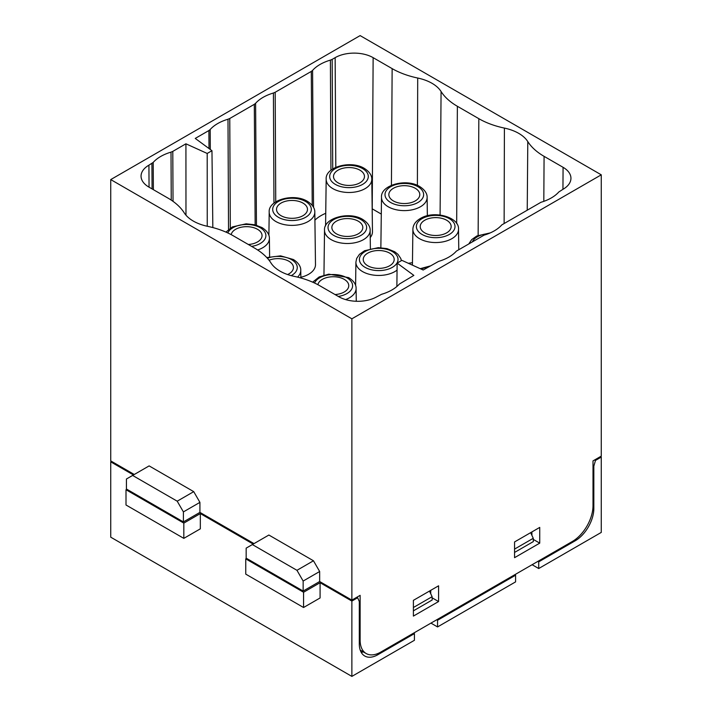 <?xml version="1.0" encoding="UTF-8"?>
<svg xmlns="http://www.w3.org/2000/svg" width="712" height="712" viewBox="0 0 712 712"><rect width="100%" height="100%" fill="white"/><g stroke="black" fill="none" stroke-linecap="round" stroke-linejoin="round"><path stroke-width="1.07" d="M209.008 148.532L208.883 130.545L195.248 138.422L211.962 150.704L207.201 153.454L185.921 143.806L172.785 151.389L173.034 201.363M208.883 130.545L210.174 129.531L210.307 149.493M228.534 229.38L227.991 119.233A40.878 23.603 0 0 0 210.174 129.531M227.991 119.233L229.762 118.495L230.323 228.08M255.154 224.859L254.309 104.326L229.762 118.495M254.309 104.326L255.599 103.302L256.462 225.223M273.96 203.151L273.417 93.014A40.878 23.603 0 0 0 255.599 103.302M273.417 93.014L275.188 92.266L275.749 201.852M312.23 205.332L311.295 71.422L275.188 92.266M311.295 71.422L312.577 70.399L313.547 207.317M330.938 170.257L330.404 60.111A40.878 23.603 0 0 0 312.577 70.399M330.404 60.111L332.175 59.372L332.727 168.958M396.869 286.5L397.136 263.111L401.897 260.361L423.177 270.017L438.583 261.402A40.878 23.603 180 0 0 456.401 251.105L484.009 235.174A40.878 23.603 0 0 0 501.827 224.876L540.986 202.27A40.878 23.603 0 0 0 558.813 191.982L563.076 189.241A26.86 15.504 0 0 0 570.944 178.356A26.86 15.504 0 0 0 563.076 167.311L544.084 156.346A70.07 40.459 180 0 1 527.788 141.581A39.124 22.588 0 0 0 504.408 128.089A70.07 40.459 180 0 1 478.838 118.681L457.371 106.284A70.07 40.459 180 0 1 441.075 91.519A39.124 22.588 0 0 0 417.704 78.026A70.07 40.459 180 0 1 392.134 68.619L373.132 57.654A26.86 15.504 0 0 0 335.147 57.654L332.175 59.372M397.136 263.111L413.85 275.402L399.423 284.008A40.878 23.603 180 0 1 381.596 294.296L376.853 296.762A26.86 15.504 180 0 1 338.868 296.762L319.866 285.788A70.07 40.459 0 0 0 294.296 276.381A39.124 22.588 180 0 1 270.925 262.888A70.07 40.459 0 0 0 254.629 248.123L233.162 235.734A70.07 40.459 0 0 0 207.593 226.327A39.124 22.588 180 0 1 184.212 212.826A70.07 40.459 0 0 0 167.916 198.061L148.924 187.096A26.86 15.504 180 0 1 141.056 176.211A26.86 15.504 180 0 1 148.924 165.166L153.187 162.425A40.878 23.603 180 0 1 171.014 152.137L172.785 151.389M110.734 179.584L351.87 318.807L601.266 174.823L360.13 35.6L110.734 179.584L110.734 460.895L134.265 474.486M303.152 581.045L296.957 570.312L252.36 544.564L246.165 548.142L246.165 558.155L303.152 591.058L319.661 581.517L319.661 571.505L303.152 581.045L303.152 591.058M183.402 511.91L177.208 501.186L132.619 475.438L126.425 479.007L126.425 489.019L183.402 521.923L199.921 512.382L199.921 502.369L183.402 511.91L183.402 521.923M287.603 274.547A15.477 8.936 0 0 0 293.433 267.561A15.477 8.936 0 0 0 288.903 261.242A15.477 8.936 0 0 0 269.074 260.245M248.337 244.492A15.477 8.936 0 0 0 262.052 235.619A15.477 8.936 0 0 0 257.522 229.3A15.477 8.936 0 0 0 241.448 227.181A15.477 8.936 0 0 0 231.195 234.64M438.583 601.542L438.583 585.807L413.396 600.349L413.396 616.085L438.583 601.542L432.131 597.822M351.87 318.807L351.87 600.118L360.13 595.348L360.13 640.168A29.201 16.857 120 0 0 366.173 653.527A29.201 16.857 120 0 0 380.778 652.085L572.368 541.467A29.201 16.857 120 0 0 593.007 505.716L593.007 460.895L601.266 456.125L601.266 174.823M539.74 543.14L539.74 527.405L514.553 541.948L514.553 557.683L539.74 543.14L533.297 539.411M335.049 294.554A15.477 8.936 0 0 0 348.764 285.672A15.477 8.936 0 0 0 334.133 276.754A15.477 8.936 0 0 0 317.908 284.702M281.062 215.7A15.477 8.936 0 0 0 297.928 217.641A15.477 8.936 0 0 0 307.477 209.39A15.477 8.936 0 0 0 302.947 203.071A15.477 8.936 0 0 0 286.082 201.131A15.477 8.936 0 0 0 276.532 209.39A15.477 8.936 0 0 0 281.062 215.7M367.775 265.763A15.477 8.936 0 0 0 384.64 267.703A15.477 8.936 0 0 0 394.19 259.453A15.477 8.936 0 0 0 378.713 250.517A15.477 8.936 0 0 0 363.245 259.453A15.477 8.936 0 0 0 367.775 265.763M424.752 232.868A15.477 8.936 0 0 0 441.618 234.809A15.477 8.936 0 0 0 451.168 226.55A15.477 8.936 0 0 0 435.7 217.614A15.477 8.936 0 0 0 420.222 226.55A15.477 8.936 0 0 0 424.752 232.868M336.393 233.821A15.477 8.936 0 0 0 353.259 235.761A15.477 8.936 0 0 0 362.808 227.502A15.477 8.936 0 0 0 358.278 221.192A15.477 8.936 0 0 0 341.413 219.251A15.477 8.936 0 0 0 331.863 227.502A15.477 8.936 0 0 0 336.393 233.821M338.04 182.806A15.477 8.936 0 0 0 354.905 184.746A15.477 8.936 0 0 0 364.464 176.487A15.477 8.936 0 0 0 359.925 170.168A15.477 8.936 0 0 0 343.068 168.237A15.477 8.936 0 0 0 333.51 176.487A15.477 8.936 0 0 0 338.04 182.806M393.371 200.926A15.477 8.936 0 0 0 410.237 202.858A15.477 8.936 0 0 0 419.786 194.607A15.477 8.936 0 0 0 415.256 188.288A15.477 8.936 0 0 0 398.391 186.357A15.477 8.936 0 0 0 388.841 194.607A15.477 8.936 0 0 0 393.371 200.926M351.87 600.118L319.661 581.517M254.015 543.612L199.921 512.382M177.208 501.186L193.726 491.645L149.128 465.897L132.619 475.438M193.726 491.645L199.921 502.369M296.957 570.312L313.467 560.78L268.878 535.032L252.36 544.564M313.467 560.78L319.661 571.505M430.733 590.337L430.733 593.755M531.9 535.344L531.9 531.935M381.294 214.081L372.225 208.839A25.57 14.765 0 0 0 372.171 208.812M325.74 213.297A39.587 22.855 0 0 0 314.918 220.159M371.798 179.219C371.878 177.662 371.548 172.998 364.393 168.433C350.9 159.924 325.028 167.017 326.176 179.219A22.811 13.172 180 0 0 348.987 192.489A22.811 13.172 180 0 0 371.798 179.219L372.465 231.694A23.487 13.555 180 0 1 370.24 237.568M412.462 262.63A23.487 13.555 180 0 1 408.314 263.271M314.811 212.123C314.891 210.556 314.57 205.901 307.406 201.336C293.914 192.827 268.041 199.912 269.198 212.123A22.811 13.172 180 0 0 292 225.384A22.811 13.172 180 0 0 314.811 212.123L315.487 264.597A23.487 13.555 180 0 1 300.856 277.253M212.835 227.564L211.962 150.704M207.245 226.247L207.201 153.454M185.974 215.184L185.921 143.806M153.187 162.425L153.383 189.668M171.245 200.125L171.014 152.137M152.083 188.92L151.905 163.448M126.834 489.26L126.006 489.74L183.821 523.115L183.821 538.37L200.33 528.838L200.33 513.574L253.187 544.093M183.821 523.115L200.33 513.574M246.583 558.395L245.756 558.876L303.561 592.251L303.561 607.505L320.08 597.964L320.08 582.71L351.87 601.07L357.655 597.733L356.828 597.252M303.561 592.251L320.08 582.71M594.662 459.943L595.49 460.415L601.266 457.077L600.438 456.606M111.561 461.367L110.734 461.848L133.438 474.957M351.87 601.07L351.87 676.4L414.428 640.284L414.428 633.609L377.885 654.711A26.282 15.175 -60 0 1 364.749 656.01A26.282 15.175 -60 0 1 359.302 643.977L359.302 601.542L357.655 597.733M430.947 623.116L437.551 626.934L515.586 581.882L515.586 575.207L514.767 574.726M351.87 676.4L110.734 537.177L110.734 461.848M532.104 564.714L538.708 568.532L601.266 532.416L601.266 457.077M595.49 460.415L593.835 466.137L593.007 465.666M592.918 508.039L593.835 508.573L593.835 466.137M593.835 508.573A26.282 15.175 -60 0 1 575.252 540.755L574.335 540.221M538.708 568.532L538.708 561.857L575.252 540.755M537.889 561.376L538.708 561.857M437.551 626.934L437.551 620.259L515.586 575.207M436.723 619.778L437.551 620.259M413.601 633.128L414.428 633.609M245.756 558.876L245.756 574.13L303.561 607.505M126.006 489.74L126.006 504.995L183.821 538.37M361.144 652.228A26.282 15.175 120 0 0 363.467 651.969M530.654 532.656L533.27 538.299L533.341 541.592L514.553 552.432M514.553 549.094L533.27 538.299M429.487 591.058L432.104 596.701L432.184 599.994L413.396 610.843M413.396 607.505L432.104 596.701M300.865 277.992L300.767 270.293A22.811 13.172 180 0 1 297.563 277.119M269.625 256.747L269.385 238.351A22.811 13.172 180 0 1 257.628 249.965M359.302 639.688L360.13 640.168M562.943 189.321L563.076 167.311M543.808 201.363L544.084 156.346M527.236 209.933L527.788 141.581M504.132 223.274L504.408 128.089M478.135 235.361L478.838 118.681M456.668 223.524L457.371 106.284M440.087 215.024L441.075 91.519M417.392 185.378L417.704 78.026M391.431 185.298L392.134 68.619M372.225 208.839L373.132 57.654M335.806 167.302L335.147 57.654M149.057 187.176L148.924 165.166M370.382 248.639L370.142 230.234A22.811 13.172 180 0 1 347.331 243.504A22.811 13.172 180 0 1 324.521 230.234L323.951 275.126M427.36 215.736L427.129 197.34A22.811 13.172 180 0 1 404.318 210.61A22.811 13.172 180 0 1 381.507 197.34L380.858 247.723M397.056 270.115A22.811 13.172 180 0 1 362.586 271.592A22.811 13.172 180 0 1 355.902 262.185L355.608 285.432M356.267 301.274L356.098 288.413A22.811 13.172 180 0 1 345.605 299.592M412.889 229.282C413.049 224.591 415.924 220.782 421.504 217.845C435.424 210.271 459.56 217.534 458.51 229.282A22.811 13.172 180 0 1 444.502 241.528A22.811 13.172 180 0 1 419.564 238.698A22.811 13.172 180 0 1 412.889 229.282L412.426 265.14M335.334 184.372A19.304 11.143 0 0 0 362.639 184.372A19.304 11.143 0 0 0 362.639 168.611A19.304 11.143 0 0 0 335.334 168.611A19.304 11.143 0 0 0 335.334 184.372M488.548 233.616A19.304 11.143 0 0 0 472.492 241.537M251.603 246.379A19.304 11.143 0 0 0 260.227 227.733A19.304 11.143 0 0 0 241.386 224.876A19.304 11.143 0 0 0 227.831 232.949M278.356 217.267A19.304 11.143 0 0 0 305.653 217.267A19.304 11.143 0 0 0 305.653 201.505A19.304 11.143 0 0 0 278.356 201.505A19.304 11.143 0 0 0 278.356 217.267M365.06 267.329A19.304 11.143 0 0 0 397.367 262.336A19.304 11.143 0 0 0 373.72 248.684A19.304 11.143 0 0 0 365.06 267.329M390.666 202.493A19.304 11.143 0 0 0 417.971 202.493A19.304 11.143 0 0 0 417.971 186.722A19.304 11.143 0 0 0 390.666 186.722A19.304 11.143 0 0 0 390.666 202.493M291.235 275.651A19.304 11.143 0 0 0 291.608 259.675A19.304 11.143 0 0 0 267.392 258.225M422.047 234.435A19.304 11.143 0 0 0 454.345 229.433A19.304 11.143 0 0 0 430.698 215.78A19.304 11.143 0 0 0 422.047 234.435M338.316 296.441A19.304 11.143 0 0 0 346.94 277.796A19.304 11.143 0 0 0 328.099 274.939A19.304 11.143 0 0 0 314.544 283.011M333.679 235.387A19.304 11.143 0 0 0 360.984 235.387A19.304 11.143 0 0 0 360.984 219.625A19.304 11.143 0 0 0 333.679 219.625A19.304 11.143 0 0 0 333.679 235.387M428.624 266.867A19.304 11.143 0 0 0 421.326 269.18M376.639 653.99L377.885 654.711M360.219 650.092L366.173 653.527M326.176 179.219L325.58 225.855M458.51 229.282L458.768 249.467M269.198 212.123L268.896 235.369M420.222 268.673L430.155 265.985M355.902 262.185L356.685 258.42L359.435 254.344L364.517 250.749L378.303 247.66L386.99 248.622L394.662 251.719L397.99 254.335L400.749 258.429L401.39 260.654M370.142 230.234C370.222 228.677 369.902 224.013 362.737 219.447C349.245 210.939 323.373 218.032 324.521 230.234M269.385 238.351C269.465 236.785 269.145 232.13 261.98 227.555L254.852 224.787L246.165 223.826L232.379 226.914L225.944 232.094M300.767 270.293C300.847 268.736 300.526 264.072 293.362 259.506L280.599 255.866L266.804 257.575M356.098 288.413C356.178 286.847 355.849 282.183 348.693 277.618L328.802 274.165L319.172 276.932L312.657 282.157M427.129 197.34C427.2 195.782 426.88 191.119 419.715 186.553C406.232 178.044 380.359 185.129 381.507 197.34M469.03 243.54L471.744 239.561L476.826 235.966L490.283 232.886"/></g></svg>
